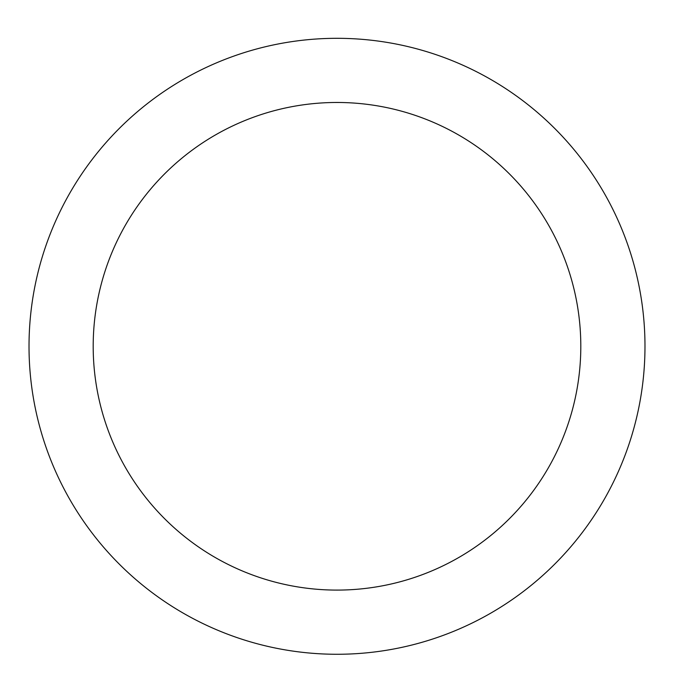 <?xml version="1.0" encoding="UTF-8"?>
<svg xmlns="http://www.w3.org/2000/svg" width="674" height="674" viewBox="0 0 674 674"><rect width="100%" height="100%" fill="white"/><g stroke="black" fill="none" stroke-linecap="round" stroke-linejoin="round"><path stroke-width="1.01" d="M337 38.308A307.976 307.976 0 0 1 603.719 500.276A307.976 307.976 0 0 1 70.281 500.276A307.976 307.976 0 0 1 337 38.308M337 102.473A243.819 243.819 0 0 1 548.147 468.194A243.819 243.819 0 0 1 125.853 468.194A243.819 243.819 0 0 1 337 102.473"/></g></svg>

